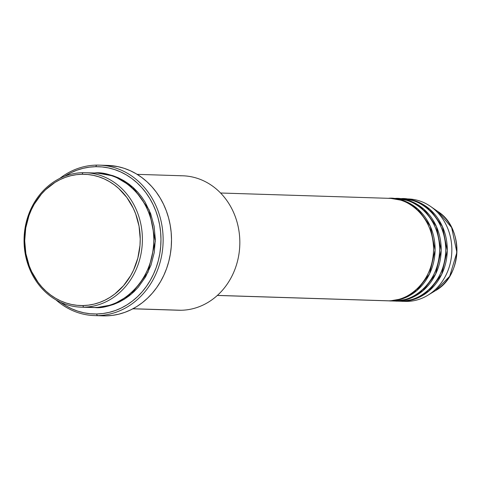 <?xml version="1.0" encoding="UTF-8"?>
<svg xmlns="http://www.w3.org/2000/svg" width="481" height="481" viewBox="0 0 481 481"><rect width="100%" height="100%" fill="white"/><g stroke="black" fill="none" stroke-linecap="round" stroke-linejoin="round"><path stroke-width="0.72" d="M428.649 208.291L426.316 207.6M406.493 198.936A51.245 45.076 91.8 0 1 430.495 206.385L437.95 211.568L451.647 227.555L456.884 252.393L449.687 276.31L435.449 290.662A45.557 40.073 -88.2 0 0 456.908 251.755A45.557 40.073 -88.2 0 0 437.95 211.568C464.099 227.928 462.578 275.986 435.449 290.662L427.681 295.358A51.245 45.076 91.8 0 1 407.028 301.401A51.245 45.076 -88.2 0 0 451.839 250.517A51.245 45.076 -88.2 0 0 408.381 198.948L403.812 198.803A51.245 45.076 91.8 0 1 447.27 250.373A51.245 45.076 91.8 0 1 402.459 301.256L399.813 301.208A51.245 45.076 91.8 0 0 400.571 301.238L405.14 301.383A51.245 45.076 -88.2 0 0 407.028 301.401L402.459 301.256L407.028 301.401A51.245 45.076 91.8 0 1 403.258 301.28M422.625 295.508L420.484 295.815M390.68 300.859L394.847 301.016A51.245 45.076 -88.2 0 0 439.658 250.132A51.245 45.076 -88.2 0 0 396.2 198.563L391.63 198.419A51.245 45.076 91.8 0 1 435.089 249.988A51.245 45.076 91.8 0 1 390.283 300.872L394.847 301.016L390.283 300.872A51.245 45.076 91.8 0 1 388.395 300.853A51.245 45.076 91.8 0 1 387.632 300.823M397.721 198.611A51.245 45.076 91.8 0 0 396.963 198.593L409.674 200.842L424.008 209.331L436.363 226.401L441.179 250.373L435.636 274.092L423.009 290.692L408.814 298.869L396.374 301.064L393.723 301.016A51.245 45.076 91.8 0 0 394.48 301.046L399.05 301.19A51.245 45.076 -88.2 0 0 400.938 301.208A51.245 45.076 -88.2 0 0 445.749 250.324A51.245 45.076 -88.2 0 0 402.29 198.755L397.721 198.611A51.245 45.076 91.8 0 1 441.179 250.18A51.245 45.076 91.8 0 1 396.374 301.064L400.938 301.208L396.374 301.064A51.245 45.076 91.8 0 1 394.48 301.046M396.771 301.052L400.938 301.208C414.135 303.054 445.334 287.181 445.755 249.254C444.937 211.339 413.576 196.47 400.402 198.743M86.814 307.022L94.991 307.539L83.574 307.179A67.256 59.163 91.8 0 1 81.097 307.161A67.256 59.163 91.8 0 1 24.056 239.472A67.256 59.163 91.8 0 1 82.87 172.691L82.113 174.266A65.656 57.756 91.8 0 1 140.224 238.985A65.656 57.756 91.8 0 1 82.804 305.555L83.574 307.179A67.256 59.163 -88.2 0 0 142.394 238.985A67.256 59.163 -88.2 0 0 82.87 172.691A67.256 59.163 91.8 0 1 85.347 172.709A67.256 59.163 91.8 0 1 142.388 240.398A67.256 59.163 91.8 0 1 83.574 307.179L94.991 307.539A67.256 59.163 -88.2 0 0 153.806 240.759A67.256 59.163 -88.2 0 0 96.765 173.07L85.347 172.709M180.309 175.775A67.256 59.163 91.8 0 1 239.833 242.069A67.256 59.163 91.8 0 1 181.018 310.257A67.256 59.163 -88.2 0 0 239.827 243.476A67.256 59.163 -88.2 0 0 182.792 175.793L137.127 174.35M60.48 302.152L65.951 305.784L71.717 308.784L77.718 311.123L83.898 312.776L90.194 313.738L96.549 313.991L102.898 313.534L109.181 312.373L115.344 310.522L121.32 307.99L127.05 304.804L132.485 301.004L137.572 296.615L142.262 291.684L146.501 286.261L150.258 280.399L153.499 274.146L156.181 267.568L158.291 260.732L159.8 253.697L160.696 246.531L160.967 239.31L160.618 232.095L159.65 224.958L158.069 217.971L155.886 211.201L153.132 204.714L149.831 198.563L146.014 192.821L141.715 187.536L136.977 182.756L131.848 178.529L126.371 174.904L120.605 171.903L114.604 169.565L108.429 167.911L102.128 166.949L95.779 166.697L96.531 165.121A75.264 66.204 -88.2 0 0 59.806 178.391A75.264 66.204 91.8 0 1 96.531 165.121L95.779 166.697A73.665 64.797 91.8 0 1 160.967 239.31A73.665 64.797 91.8 0 1 96.549 313.991L97.318 315.614A75.264 66.204 -88.2 0 0 163.137 239.31A75.264 66.204 -88.2 0 0 96.531 165.121A75.264 66.204 91.8 0 1 99.302 165.139A75.264 66.204 91.8 0 1 163.131 240.885A75.264 66.204 91.8 0 1 97.318 315.614L105.694 315.879A75.264 66.204 -88.2 0 0 171.507 241.149A75.264 66.204 -88.2 0 0 107.678 165.404L99.302 165.139M96.513 307.587L93.278 307.539L102.315 307.173L108.051 306.108L113.678 304.419L119.132 302.104L124.369 299.2L129.329 295.731L133.971 291.72L138.251 287.223L145.557 276.918L150.962 265.199L154.263 252.531L155.333 239.4L154.124 226.298L150.691 213.738L145.166 202.2L141.679 196.951L137.752 192.123L133.429 187.764L128.746 183.904L123.743 180.591L118.482 177.856L112.999 175.721L107.359 174.206L97.523 173.1L114.225 176.142L133.009 187.386L149.128 209.872L155.321 241.318L147.974 272.348L131.409 294.035L112.807 304.72L96.513 307.587M390.283 300.872L402.723 298.677L416.925 290.5L429.545 273.899L435.089 250.18L430.273 226.208L417.917 209.139L403.583 200.649L390.873 198.4A51.245 45.076 91.8 0 1 391.63 198.419M217.346 295.448L386.868 300.805A51.245 45.076 -88.2 0 0 388.756 300.823L217.394 295.4L388.756 300.823A51.245 45.076 -88.2 0 0 433.567 249.94A51.245 45.076 -88.2 0 0 390.109 198.37L220.581 193.007M132.978 308.742L181.018 310.257L132.978 308.742M430.495 206.385A51.245 45.076 91.8 0 1 451.815 251.593A51.245 45.076 91.8 0 1 427.681 295.358M400.571 301.238A51.245 45.076 91.8 0 0 402.459 301.256L414.905 299.062L429.1 290.885L441.726 274.284L447.27 250.565L442.454 226.593L430.098 209.524L415.764 201.04L403.054 198.785A51.245 45.076 91.8 0 1 403.812 198.803M82.113 174.266L76.455 174.675L70.851 175.709L65.362 177.363L60.035 179.617L54.93 182.455L45.551 189.755L41.372 194.15L34.241 204.209L31.355 209.782L28.962 215.644L25.74 228.012L24.699 240.837L25.872 253.625L29.227 265.885L31.68 271.669L38.029 282.269L41.859 286.983L46.08 291.239L50.655 295.003L55.531 298.238L60.672 300.908L66.023 302.994L71.531 304.473L77.14 305.327L82.804 305.555L88.462 305.146L94.066 304.112L99.555 302.459L104.882 300.204L109.993 297.366L114.839 293.975L123.545 285.672L130.676 275.613L133.562 270.039L137.837 258.081L139.977 245.424L140.224 238.985L139.045 226.196L135.69 213.937L133.237 208.153L126.894 197.553L118.837 188.582L114.262 184.818L109.385 181.584L104.245 178.908L98.9 176.828L93.392 175.349L87.776 174.495L82.113 174.266L82.87 172.691A67.256 59.163 -88.2 0 0 24.05 240.879A67.256 59.163 -88.2 0 0 83.574 307.179L82.804 305.555A65.656 57.756 91.8 0 1 24.699 240.837A65.656 57.756 91.8 0 1 82.113 174.266M81.097 307.161L92.514 307.521A67.256 59.163 -88.2 0 0 94.991 307.539C112.314 309.962 153.265 289.135 153.812 239.352C152.742 189.592 111.58 170.07 94.288 173.052M95.779 166.697L89.424 167.154L83.141 168.314L76.984 170.166L71.008 172.697L64.725 176.226A73.665 64.797 91.8 0 1 95.779 166.697M94.547 315.596L102.916 315.861A75.264 66.204 -88.2 0 0 105.694 315.879L97.318 315.614A75.264 66.204 91.8 0 1 94.547 315.596A75.264 66.204 91.8 0 1 55.964 299.873A75.264 66.204 -88.2 0 0 97.318 315.614L96.549 313.991A73.665 64.797 91.8 0 1 60.738 302.345M107.6 165.404L117.827 166.624L124.14 168.314L130.273 170.707L136.165 173.767L141.757 177.477L147 181.794L151.84 186.676L156.235 192.075L160.137 197.944L163.51 204.227L166.324 210.858L168.548 217.773L170.166 224.916L171.158 232.203L171.513 239.574L171.23 246.951L170.316 254.275L168.777 261.46L166.624 268.452L163.877 275.168L160.57 281.559L156.734 287.548L152.399 293.091L147.607 298.13L142.412 302.609L136.857 306.499L131 309.746L124.898 312.331L118.603 314.231L112.181 315.416L105.694 315.879L100.15 315.704M132.87 308.796L178.535 310.239A67.256 59.163 -88.2 0 0 181.018 310.257A67.256 59.163 91.8 0 1 176.064 310.101M388.395 300.853L392.959 300.998A51.245 45.076 -88.2 0 0 394.847 301.016C408.044 302.862 439.249 286.989 439.664 249.062C438.852 211.147 407.491 196.278 394.312 198.551M106.403 306.301L107.353 306.277M388.756 300.823C401.954 302.669 433.159 286.796 433.573 248.869C432.762 210.955 401.401 196.086 388.221 198.358M402.934 298.605L399.495 299.176"/></g></svg>

